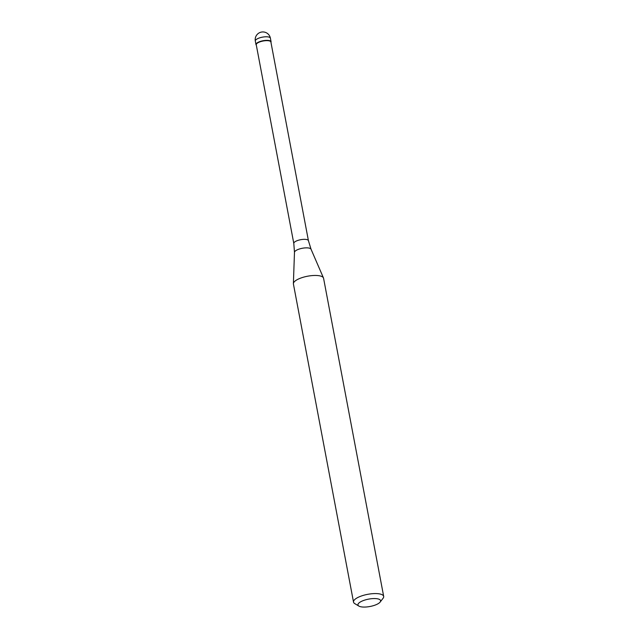 <?xml version="1.0" encoding="UTF-8"?>
<svg xmlns="http://www.w3.org/2000/svg" width="639" height="639" viewBox="0 0 639 639"><rect width="100%" height="100%" fill="white"/><g stroke="black" fill="none" stroke-linecap="round" stroke-linejoin="round"><path stroke-width="0.96" d="M256.335 45.161A7.676 2.5 -10.7 0 1 255.991 44.61A7.676 2.5 -10.7 0 1 266.223 40.361A7.676 2.5 -10.7 0 1 271.072 41.759A7.676 2.5 -10.7 0 1 270.96 42.398A7.676 2.5 169.3 0 0 266.223 40.361A7.676 2.5 169.3 0 0 258.348 42.206A7.676 2.5 169.3 0 0 256.335 45.161M266.183 40.656A7.444 2.42 169.3 0 0 256.255 44.778L293.804 243.467A7.444 2.42 -10.7 0 1 303.725 239.345A7.444 2.42 -10.7 0 1 308.429 240.703L270.888 42.014A7.444 2.42 169.3 0 0 266.183 40.656M383.68 596.403L323.574 278.277A15.344 5 169.3 0 0 323.462 277.925A15.344 5 169.3 0 0 313.877 275.481A15.344 5 169.3 0 0 293.389 283.612A15.344 5 169.3 0 0 293.413 283.98L353.519 602.098A15.344 5 -10.7 0 1 373.983 593.599A15.344 5 -10.7 0 1 383.68 596.403A15.344 5 -10.7 0 1 383.08 598.264L380.133 602.074A11.51 3.746 -10.7 0 1 365.236 607.05A11.51 3.746 -10.7 0 1 358.894 606.091A11.51 3.746 -10.7 0 1 361.075 601.571A11.51 3.746 -10.7 0 1 373.312 598.575A11.51 3.746 -10.7 0 1 380.133 602.074M358.894 606.091L354.765 603.615A15.344 5 -10.7 0 1 353.519 602.098M271.072 41.759L270.401 38.196A7.676 2.5 169.3 0 0 265.552 36.79A7.676 2.5 169.3 0 0 255.32 41.04L255.991 44.61M308.429 240.703L311.041 249.218A8.451 2.748 169.3 0 0 305.762 247.868A8.451 2.748 169.3 0 0 294.475 252.349L293.389 283.612M270.401 38.196A7.676 7.676 0 0 0 262.549 31.95A7.676 7.676 0 0 0 255.32 41.04M293.804 243.467L294.475 252.349M311.041 249.218L323.462 277.925"/></g></svg>

